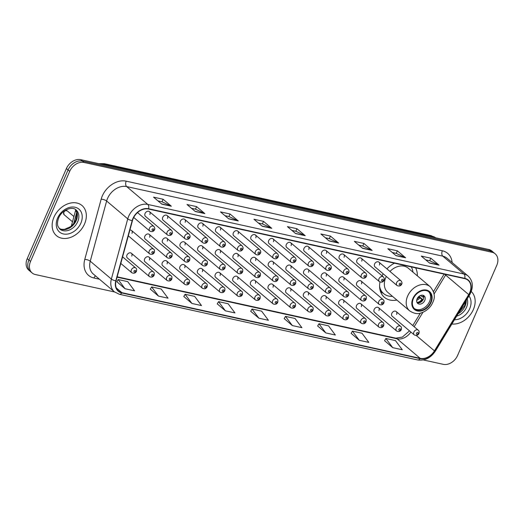 <?xml version="1.0" encoding="UTF-8"?>
<svg xmlns="http://www.w3.org/2000/svg" width="524" height="524" viewBox="0 0 524 524"><rect width="100%" height="100%" fill="white"/><g stroke="black" fill="none" stroke-linecap="round" stroke-linejoin="round"><path stroke-width="0.79" d="M379.979 282.017A21.818 16.467 130.2 0 0 384.38 297.305A21.818 16.467 130.2 0 0 396.871 300.056M131.753 256.118A3.085 2.332 130.2 0 0 131.354 253.236A3.085 2.332 130.2 0 0 126.972 255.07A3.085 2.332 130.2 0 0 127.371 257.952L149.438 276.613A3.085 2.332 -49.8 0 1 149.039 273.724A3.085 2.332 -49.8 0 1 153.421 271.897C154.266 272.375 154.495 273.495 154.115 275.251C153.113 277.104 151.554 277.563 149.438 276.613M149.412 260.009A3.085 2.332 130.2 0 0 149.013 257.127A3.085 2.332 130.2 0 0 144.631 258.954A3.085 2.332 130.2 0 0 145.024 261.836L167.09 280.497A3.085 2.332 -49.8 0 1 166.698 277.615A3.085 2.332 -49.8 0 1 171.079 275.781C171.918 276.266 172.154 277.379 171.767 279.135C170.772 280.995 169.213 281.447 167.09 280.497M167.064 263.893A3.085 2.332 130.2 0 0 166.671 261.011A3.085 2.332 130.2 0 0 162.283 262.845A3.085 2.332 130.2 0 0 162.682 265.727L184.749 284.388A3.085 2.332 -49.8 0 1 184.35 281.499A3.085 2.332 -49.8 0 1 188.732 279.672C189.577 280.15 189.806 281.27 189.426 283.026C188.424 284.879 186.865 285.331 184.749 284.388M184.723 267.784A3.085 2.332 130.2 0 0 184.324 264.895A3.085 2.332 130.2 0 0 179.942 266.729A3.085 2.332 130.2 0 0 180.335 269.611L202.402 288.272A3.085 2.332 -49.8 0 1 202.009 285.39A3.085 2.332 -49.8 0 1 206.391 283.556C207.235 284.034 207.465 285.154 207.078 286.91C206.083 288.763 204.524 289.222 202.402 288.272M202.375 271.668A3.085 2.332 130.2 0 0 201.982 268.786A3.085 2.332 130.2 0 0 197.594 270.613A3.085 2.332 130.2 0 0 197.993 273.502L220.06 292.156A3.085 2.332 -49.8 0 1 219.661 289.274A3.085 2.332 -49.8 0 1 224.049 287.44C224.888 287.925 225.117 289.038 224.737 290.794C223.741 292.654 222.183 293.106 220.06 292.156M220.034 275.552A3.085 2.332 130.2 0 0 219.635 272.67A3.085 2.332 130.2 0 0 215.253 274.504A3.085 2.332 130.2 0 0 215.652 277.386L237.713 296.047A3.085 2.332 -49.8 0 1 237.32 293.158A3.085 2.332 -49.8 0 1 241.702 291.331C242.547 291.809 242.776 292.929 242.396 294.685C241.394 296.538 239.835 296.99 237.713 296.047M237.686 279.443A3.085 2.332 130.2 0 0 237.293 276.561A3.085 2.332 130.2 0 0 232.911 278.388A3.085 2.332 130.2 0 0 233.304 281.27L255.371 299.931A3.085 2.332 -49.8 0 1 254.972 297.049A3.085 2.332 -49.8 0 1 259.36 295.215C260.199 295.7 260.435 296.813 260.048 298.569C259.053 300.429 257.494 300.881 255.371 299.931M255.345 283.327A3.085 2.332 130.2 0 0 254.946 280.445A3.085 2.332 130.2 0 0 250.564 282.279A3.085 2.332 130.2 0 0 250.963 285.161L273.03 303.815A3.085 2.332 -49.8 0 1 272.631 300.933A3.085 2.332 -49.8 0 1 277.013 299.106C277.858 299.584 278.087 300.704 277.707 302.459C276.705 304.313 275.146 304.765 273.03 303.815M273.004 287.218A3.085 2.332 130.2 0 0 272.604 284.329A3.085 2.332 130.2 0 0 268.223 286.163A3.085 2.332 130.2 0 0 268.616 289.045L290.682 307.706A3.085 2.332 -49.8 0 1 290.289 304.824A3.085 2.332 -49.8 0 1 294.671 302.99C295.516 303.468 295.746 304.588 295.359 306.344C294.364 308.197 292.805 308.656 290.682 307.706M290.656 291.102A3.085 2.332 130.2 0 0 290.263 288.22A3.085 2.332 130.2 0 0 285.875 290.047A3.085 2.332 130.2 0 0 286.274 292.936L308.341 311.59A3.085 2.332 -49.8 0 1 307.942 308.708A3.085 2.332 -49.8 0 1 312.324 306.874C313.169 307.359 313.398 308.472 313.018 310.228C312.016 312.088 310.457 312.54 308.341 311.59M308.315 294.986A3.085 2.332 130.2 0 0 307.916 292.104A3.085 2.332 130.2 0 0 303.534 293.938A3.085 2.332 130.2 0 0 303.927 296.82L325.993 315.481A3.085 2.332 -49.8 0 1 325.601 312.592A3.085 2.332 -49.8 0 1 329.982 310.765C330.827 311.243 331.057 312.363 330.677 314.118C329.675 315.972 328.116 316.424 325.993 315.481M325.967 298.877A3.085 2.332 130.2 0 0 325.574 295.995A3.085 2.332 130.2 0 0 321.186 297.822A3.085 2.332 130.2 0 0 321.585 300.704L343.652 319.365A3.085 2.332 -49.8 0 1 343.253 316.483A3.085 2.332 -49.8 0 1 347.641 314.649C348.48 315.127 348.709 316.247 348.329 318.002C347.333 319.863 345.774 320.315 343.652 319.365M343.626 302.761A3.085 2.332 130.2 0 0 343.227 299.879A3.085 2.332 130.2 0 0 338.845 301.713A3.085 2.332 130.2 0 0 339.244 304.595L361.311 323.249A3.085 2.332 -49.8 0 1 360.912 320.367A3.085 2.332 -49.8 0 1 365.294 318.54C366.138 319.018 366.368 320.138 365.988 321.893C364.986 323.747 363.427 324.199 361.311 323.249M361.278 306.651A3.085 2.332 130.2 0 0 360.885 303.763A3.085 2.332 130.2 0 0 356.503 305.597A3.085 2.332 130.2 0 0 356.896 308.479L378.963 327.14A3.085 2.332 -49.8 0 1 378.57 324.258A3.085 2.332 -49.8 0 1 382.952 322.424C383.791 322.902 384.026 324.022 383.64 325.777C382.644 327.631 381.086 328.089 378.963 327.14M378.937 310.536A3.085 2.332 130.2 0 0 378.544 307.654A3.085 2.332 130.2 0 0 374.156 309.481A3.085 2.332 130.2 0 0 374.555 312.37L396.622 331.024A3.085 2.332 -49.8 0 1 396.223 328.142A3.085 2.332 -49.8 0 1 400.605 326.308C401.45 326.793 401.679 327.906 401.299 329.662C400.297 331.522 398.738 331.974 396.622 331.024M396.596 314.42A3.085 2.332 130.2 0 0 396.196 311.538A3.085 2.332 130.2 0 0 391.814 313.372A3.085 2.332 130.2 0 0 392.207 316.254L414.274 334.915A3.085 2.332 -49.8 0 1 413.881 332.026A3.085 2.332 -49.8 0 1 418.263 330.199C419.108 330.677 419.338 331.797 418.951 333.552C417.956 335.406 416.397 335.858 414.274 334.915M149.628 237.261A3.085 2.332 130.2 0 0 149.229 234.379A3.085 2.332 130.2 0 0 144.847 236.213A3.085 2.332 130.2 0 0 145.24 239.095L167.307 257.756A3.085 2.332 -49.8 0 1 166.914 254.867A3.085 2.332 -49.8 0 1 171.296 253.04C172.141 253.518 172.37 254.638 171.983 256.393C170.988 258.247 169.429 258.699 167.307 257.756M167.28 241.151A3.085 2.332 130.2 0 0 166.887 238.263A3.085 2.332 130.2 0 0 162.499 240.097A3.085 2.332 130.2 0 0 162.899 242.979L184.965 261.64A3.085 2.332 -49.8 0 1 184.566 258.758A3.085 2.332 -49.8 0 1 188.954 256.924C189.793 257.402 190.022 258.522 189.642 260.277C188.647 262.131 187.081 262.589 184.965 261.64M184.939 245.036A3.085 2.332 130.2 0 0 184.54 242.154A3.085 2.332 130.2 0 0 180.158 243.981A3.085 2.332 130.2 0 0 180.557 246.869L202.618 265.524A3.085 2.332 -49.8 0 1 202.225 262.642A3.085 2.332 -49.8 0 1 206.607 260.808C207.452 261.293 207.681 262.406 207.301 264.162C206.299 266.022 204.74 266.474 202.618 265.524M202.592 248.92A3.085 2.332 130.2 0 0 202.198 246.038A3.085 2.332 130.2 0 0 197.817 247.872A3.085 2.332 130.2 0 0 198.21 250.754L220.277 269.415A3.085 2.332 -49.8 0 1 219.877 266.526A3.085 2.332 -49.8 0 1 224.265 264.699C225.104 265.177 225.333 266.297 224.953 268.052C223.958 269.906 222.399 270.358 220.277 269.415M220.25 252.81A3.085 2.332 130.2 0 0 219.851 249.928A3.085 2.332 130.2 0 0 215.469 251.756A3.085 2.332 130.2 0 0 215.868 254.638L237.935 273.299A3.085 2.332 -49.8 0 1 237.536 270.417A3.085 2.332 -49.8 0 1 241.918 268.583C242.763 269.067 242.992 270.181 242.612 271.936C241.61 273.797 240.051 274.248 237.935 273.299M237.909 256.695A3.085 2.332 130.2 0 0 237.51 253.812A3.085 2.332 130.2 0 0 233.128 255.647A3.085 2.332 130.2 0 0 233.521 258.529L255.588 277.183A3.085 2.332 -49.8 0 1 255.195 274.301A3.085 2.332 -49.8 0 1 259.577 272.473C260.421 272.952 260.651 274.072 260.264 275.827C259.269 277.681 257.71 278.133 255.588 277.183M255.561 260.585A3.085 2.332 130.2 0 0 255.168 257.697A3.085 2.332 130.2 0 0 250.78 259.531A3.085 2.332 130.2 0 0 251.179 262.413L273.246 281.074A3.085 2.332 -49.8 0 1 272.847 278.192A3.085 2.332 -49.8 0 1 277.229 276.358C278.074 276.836 278.303 277.956 277.923 279.711C276.921 281.565 275.362 282.023 273.246 281.074M273.22 264.469A3.085 2.332 130.2 0 0 272.821 261.587A3.085 2.332 130.2 0 0 268.439 263.415A3.085 2.332 130.2 0 0 268.832 266.303L290.899 284.958A3.085 2.332 -49.8 0 1 290.506 282.076A3.085 2.332 -49.8 0 1 294.888 280.242C295.733 280.726 295.962 281.84 295.575 283.595C294.58 285.456 293.021 285.908 290.899 284.958M290.872 268.353A3.085 2.332 130.2 0 0 290.479 265.471A3.085 2.332 130.2 0 0 286.091 267.306A3.085 2.332 130.2 0 0 286.49 270.188L308.557 288.848A3.085 2.332 -49.8 0 1 308.158 285.96A3.085 2.332 -49.8 0 1 312.546 284.132C313.385 284.611 313.614 285.731 313.234 287.486C312.238 289.34 310.68 289.792 308.557 288.848M308.531 272.244A3.085 2.332 130.2 0 0 308.132 269.362A3.085 2.332 130.2 0 0 303.75 271.19A3.085 2.332 130.2 0 0 304.149 274.072L326.21 292.733A3.085 2.332 -49.8 0 1 325.817 289.851A3.085 2.332 -49.8 0 1 330.199 288.017C331.044 288.495 331.273 289.615 330.893 291.37C329.891 293.23 328.332 293.682 326.21 292.733M326.183 276.128A3.085 2.332 130.2 0 0 325.79 273.246A3.085 2.332 130.2 0 0 321.409 275.08A3.085 2.332 130.2 0 0 321.802 277.962L343.868 296.617A3.085 2.332 -49.8 0 1 343.469 293.735A3.085 2.332 -49.8 0 1 347.857 291.907C348.696 292.385 348.932 293.506 348.545 295.261C347.55 297.115 345.991 297.567 343.868 296.617M343.842 280.019A3.085 2.332 130.2 0 0 343.443 277.131A3.085 2.332 130.2 0 0 339.061 278.964A3.085 2.332 130.2 0 0 339.46 281.846L361.527 300.507A3.085 2.332 -49.8 0 1 361.128 297.625A3.085 2.332 -49.8 0 1 365.51 295.791C366.355 296.27 366.584 297.39 366.204 299.145C365.202 300.999 363.643 301.457 361.527 300.507M361.501 283.903A3.085 2.332 130.2 0 0 361.101 281.021A3.085 2.332 130.2 0 0 356.72 282.849A3.085 2.332 130.2 0 0 357.113 285.737L379.18 304.392A3.085 2.332 -49.8 0 1 378.786 301.51A3.085 2.332 -49.8 0 1 383.168 299.676C384.013 300.16 384.243 301.274 383.856 303.029C382.861 304.889 381.302 305.341 379.18 304.392M233.344 232.898A3.085 2.332 130.2 0 0 233.737 235.78L255.804 254.441A3.085 2.332 -49.8 0 1 255.411 251.559A3.085 2.332 -49.8 0 1 259.793 249.725L237.726 231.064A3.085 2.332 130.2 0 0 233.344 232.898M250.996 236.782A3.085 2.332 130.2 0 0 251.396 239.671L273.463 258.325A3.085 2.332 -49.8 0 1 273.063 255.443A3.085 2.332 -49.8 0 1 277.451 253.609L255.385 234.955A3.085 2.332 130.2 0 0 250.996 236.782M162.722 217.349A3.085 2.332 130.2 0 0 163.115 220.237L185.182 238.892A3.085 2.332 -49.8 0 1 184.782 236.01A3.085 2.332 -49.8 0 1 189.171 234.176L167.104 215.521A3.085 2.332 130.2 0 0 162.722 217.349M268.655 240.673A3.085 2.332 130.2 0 0 269.054 243.555L291.115 262.216A3.085 2.332 -49.8 0 1 290.722 259.328A3.085 2.332 -49.8 0 1 295.104 257.5L273.037 238.839A3.085 2.332 130.2 0 0 268.655 240.673M145.063 213.464A3.085 2.332 130.2 0 0 145.456 216.347L167.523 235.007A3.085 2.332 -49.8 0 1 167.13 232.125A3.085 2.332 -49.8 0 1 171.512 230.291L149.445 211.631A3.085 2.332 130.2 0 0 145.063 213.464M215.685 229.014A3.085 2.332 130.2 0 0 216.084 231.896L238.151 250.551A3.085 2.332 -49.8 0 1 237.752 247.669A3.085 2.332 -49.8 0 1 242.134 245.841L220.073 227.18A3.085 2.332 130.2 0 0 215.685 229.014M180.374 221.239A3.085 2.332 130.2 0 0 180.773 224.121L202.84 242.782A3.085 2.332 -49.8 0 1 202.441 239.894A3.085 2.332 -49.8 0 1 206.823 238.066L184.756 219.405A3.085 2.332 130.2 0 0 180.374 221.239M198.033 225.124A3.085 2.332 130.2 0 0 198.426 228.006L220.493 246.666A3.085 2.332 -49.8 0 1 220.1 243.784A3.085 2.332 -49.8 0 1 224.482 241.95L202.415 223.296A3.085 2.332 130.2 0 0 198.033 225.124M286.314 244.557A3.085 2.332 130.2 0 0 286.707 247.439L308.774 266.1A3.085 2.332 -49.8 0 1 308.374 263.218A3.085 2.332 -49.8 0 1 312.762 261.384L290.696 242.73A3.085 2.332 130.2 0 0 286.314 244.557M303.966 248.448A3.085 2.332 130.2 0 0 304.365 251.33L326.432 269.984A3.085 2.332 -49.8 0 1 326.033 267.102A3.085 2.332 -49.8 0 1 330.415 265.275L308.348 246.614A3.085 2.332 130.2 0 0 303.966 248.448M321.625 252.332A3.085 2.332 130.2 0 0 322.018 255.214L344.085 273.875A3.085 2.332 -49.8 0 1 343.692 270.993A3.085 2.332 -49.8 0 1 348.074 269.159L326.007 250.498A3.085 2.332 130.2 0 0 321.625 252.332M339.277 256.216A3.085 2.332 130.2 0 0 339.676 259.105L361.743 277.759A3.085 2.332 -49.8 0 1 361.344 274.877A3.085 2.332 -49.8 0 1 365.726 273.043L343.665 254.389A3.085 2.332 130.2 0 0 339.277 256.216M356.936 260.107A3.085 2.332 130.2 0 0 357.329 262.989L379.396 281.65A3.085 2.332 -49.8 0 1 379.003 278.761A3.085 2.332 -49.8 0 1 383.385 276.934L361.318 258.273A3.085 2.332 130.2 0 0 356.936 260.107M374.588 263.991A3.085 2.332 130.2 0 0 374.988 266.873L397.054 285.534A3.085 2.332 -49.8 0 1 396.655 282.652A3.085 2.332 -49.8 0 1 401.043 280.818L378.976 262.164A3.085 2.332 130.2 0 0 374.588 263.991M417.34 275.847A21.818 16.467 130.2 0 0 415.624 267.843M394.467 263.186A21.818 16.467 130.2 0 0 386.909 268.871M383.182 273.803A21.818 16.467 130.2 0 0 382.081 275.827M131.969 233.377A3.085 2.332 130.2 0 0 131.57 230.494A3.085 2.332 130.2 0 0 129.873 230.088M238.125 233.953A3.085 2.332 130.2 0 0 237.726 231.064M255.778 237.837A3.085 2.332 130.2 0 0 255.385 234.955M167.497 218.403A3.085 2.332 130.2 0 0 167.104 215.521M273.436 241.721A3.085 2.332 130.2 0 0 273.037 238.839M149.844 214.519A3.085 2.332 130.2 0 0 149.445 211.631M220.466 230.062A3.085 2.332 130.2 0 0 220.073 227.18M185.155 222.287A3.085 2.332 130.2 0 0 184.756 219.405M202.814 226.178A3.085 2.332 130.2 0 0 202.415 223.296M291.089 245.612A3.085 2.332 130.2 0 0 290.696 242.73M308.747 249.496A3.085 2.332 130.2 0 0 308.348 246.614M326.406 253.387A3.085 2.332 130.2 0 0 326.007 250.498M344.058 257.271A3.085 2.332 130.2 0 0 343.665 254.389M361.717 261.155A3.085 2.332 130.2 0 0 361.318 258.273M379.369 265.046A3.085 2.332 130.2 0 0 378.976 262.164M423.327 359.942L443.252 364.331A12.347 9.321 130.2 0 0 457.596 355.449L496.765 265.354A12.347 9.321 130.2 0 0 495.18 253.819L491.879 251.029A12.347 9.321 130.2 0 0 488.682 249.47L80.748 159.669A12.347 9.321 130.2 0 0 66.404 168.551L27.235 258.646A12.347 9.321 130.2 0 0 28.82 270.181L30.471 271.576A12.347 9.321 130.2 0 1 28.886 260.042A12.347 9.321 130.2 0 0 30.471 271.576L32.121 272.971A12.347 9.321 130.2 0 0 35.318 274.53L114.533 291.966M495.18 253.819A12.347 9.321 130.2 0 0 491.984 252.26L84.043 162.46A12.347 9.321 130.2 0 0 69.705 171.341L68.055 169.946L28.886 260.042L68.055 169.946A12.347 9.321 130.2 0 1 82.392 161.065A12.347 9.321 130.2 0 0 68.055 169.946L66.404 168.551M491.984 252.26L490.333 250.865L82.392 161.065L490.333 250.865A12.347 9.321 130.2 0 1 493.529 252.424A12.347 9.321 130.2 0 0 490.333 250.865L488.682 249.47M53.946 217.231A19.761 14.914 130.2 0 0 56.481 235.689A19.761 14.914 130.2 0 0 84.541 223.964A19.761 14.914 130.2 0 0 81.999 205.513A19.761 14.914 130.2 0 0 53.946 217.231A19.761 14.914 130.2 0 0 56.481 235.689A19.761 14.914 130.2 0 0 84.541 223.964A19.761 14.914 130.2 0 0 81.999 205.513A19.761 14.914 130.2 0 0 53.946 217.231M451.885 324.009A19.761 14.914 130.2 0 0 473.355 309.56A19.761 14.914 130.2 0 0 471.273 291.508A19.761 14.914 130.2 0 1 473.355 309.56A19.761 14.914 130.2 0 1 451.885 324.009M133.194 218.508A13.172 9.943 -49.8 0 1 148.488 209.037L464.644 278.63A13.172 9.943 -49.8 0 1 468.05 280.294A13.172 9.943 -49.8 0 1 468.705 294.599L434.448 350.864A13.172 9.943 -49.8 0 1 420.196 358.337L121.915 292.674A13.172 9.943 -49.8 0 1 118.503 291.01A13.172 9.943 -49.8 0 1 116.079 280.779L132.467 220.578A13.172 9.943 -49.8 0 1 133.194 218.508M132.939 218.456A13.5 10.192 130.2 0 0 132.192 220.578L115.804 280.772A13.5 10.192 130.2 0 0 121.784 292.968L420.065 358.626A13.5 10.192 130.2 0 0 434.678 350.969L468.934 294.704A13.5 10.192 130.2 0 0 464.768 278.342L148.62 208.742A13.5 10.192 130.2 0 0 132.939 218.456M425.724 259.858L429.765 260.749L438.765 264.967A3.295 2.004 102.4 0 1 439.073 265.164L430.82 258.188L421.263 256.085L429.51 263.055L439.073 265.164M429.713 260.736L430.82 258.188M392.26 252.489L396.301 253.38L405.301 257.598A3.295 2.004 102.4 0 1 405.609 257.795L397.356 250.819L387.799 248.717L396.046 255.692L405.609 257.795M396.249 253.367L397.356 250.819M358.796 245.127L362.837 246.011L371.837 250.23A3.295 2.004 102.4 0 1 372.145 250.426L363.892 243.457L354.335 241.348L362.582 248.324L372.145 250.426M362.785 246.005L363.892 243.457M325.332 237.758L329.373 238.649L338.373 242.867A3.295 2.004 102.4 0 1 338.681 243.064L330.428 236.088L320.871 233.986L329.118 240.955L338.681 243.064M329.321 238.636L330.428 236.088M158.019 200.928L162.054 201.812L171.053 206.03A3.295 2.004 102.4 0 1 171.361 206.227L163.115 199.258L153.552 197.148L161.798 204.124L171.361 206.227M162.001 201.806L163.115 199.258M191.483 208.29L195.518 209.181L204.517 213.399A3.295 2.004 102.4 0 1 204.825 213.596L196.579 206.62L187.016 204.517L195.262 211.493L204.825 213.596M195.465 209.168L196.579 206.62M224.947 215.659L228.981 216.55L237.981 220.768A3.295 2.004 102.4 0 1 238.289 220.964L230.043 213.988L220.48 211.886L228.726 218.855L238.289 220.964M228.929 216.536L230.043 213.988M258.404 223.028L262.445 223.912L271.445 228.13A3.295 2.004 102.4 0 1 271.753 228.326L263.5 221.357L253.944 219.248L262.19 226.224L271.753 228.326M262.393 223.905L263.5 221.357M291.868 230.39L295.909 231.281L304.909 235.499A3.295 2.004 102.4 0 1 305.217 235.695L296.964 228.719L287.407 226.617L295.654 233.593L305.217 235.695M295.857 231.267L296.964 228.719M69.705 171.341L30.53 261.437A12.347 9.321 130.2 0 0 32.121 272.971M317.655 325.974L325.797 332.923L335.36 335.033L328.515 325.849L318.952 323.747L317.629 326.02M351.119 333.343L359.261 340.292L368.824 342.395L361.979 333.218L352.416 331.116L351.093 333.388M384.583 340.705L392.725 347.661L402.288 349.763L395.443 340.587L385.88 338.478L384.557 340.751M217.263 303.874L225.405 310.824L234.968 312.933L228.123 303.75L218.56 301.647L217.237 303.92M183.8 296.505L191.941 303.462L201.504 305.564L194.659 296.387L185.103 294.278L183.773 296.551M150.336 289.143L158.477 296.093L168.04 298.195L161.196 289.019L151.639 286.916L150.309 289.189M116.872 281.774L125.013 288.724L134.576 290.833L127.732 281.65L118.175 279.547L116.845 281.82M284.191 318.605L292.333 325.561L301.896 327.664L295.051 318.487L285.488 316.378L284.165 318.651M258.869 318.192L268.432 320.295L261.587 311.118L252.024 309.016L250.701 311.289L258.869 318.192L252.024 309.016M225.405 310.824L218.56 301.647M191.941 303.462L185.103 294.278M158.477 296.093L151.639 286.916M125.013 288.724L118.175 279.547M292.333 325.561L285.488 316.378M325.797 332.923L318.952 323.747M359.261 340.292L352.416 331.116M392.725 347.661L385.88 338.478M413.371 298.628A11.115 8.391 130.2 0 0 414.798 309.009A11.115 8.391 130.2 0 0 430.577 302.42A11.115 8.391 130.2 0 0 429.149 292.038A11.115 8.391 130.2 0 0 413.371 298.628M414.307 308.544A11.115 8.391 130.2 0 0 429.549 301.542A11.115 8.391 130.2 0 0 428.612 291.626M412.951 272.133A19.473 14.698 130.2 0 0 411.281 266.886M386.319 276.456A15.851 11.96 130.2 0 0 385.782 277.596A15.851 11.96 130.2 0 0 387.819 292.399L409.676 310.883A15.851 11.96 -49.8 0 1 407.639 296.08A15.851 11.96 -49.8 0 1 430.145 286.68L408.288 268.196A15.851 11.96 130.2 0 0 389.948 271.439M379.586 286.287A19.473 14.698 130.2 0 0 383.627 293.597A19.473 14.698 130.2 0 0 392.483 296.342M379.9 289.366A19.473 14.698 130.2 0 0 382.592 292.719L383.627 293.597M363.505 220.735L359.045 219.752M417.117 298.811A4.939 3.727 130.2 0 0 417.752 303.422A4.939 3.727 130.2 0 0 424.768 300.494A4.939 3.727 130.2 0 0 424.132 295.877A4.939 3.727 130.2 0 0 417.117 298.811M417.137 302.689A4.939 3.727 130.2 0 0 423.327 299.269A4.939 3.727 130.2 0 0 423.307 295.392M423.7 296.427A6.589 4.971 -49.8 0 1 423.543 297.213L422.894 297.069A5.764 4.349 -49.8 0 0 423.019 295.3M420.405 295.529L422.894 297.069M418.99 296.374L422.586 299.414A6.589 4.971 -49.8 0 1 418.224 302.905M416.993 302.42A5.764 4.349 -49.8 0 0 421.938 299.269L422.586 299.414M421.938 299.269L418.407 296.898M435.837 237.837A16.467 12.425 130.2 0 0 432.235 236.272L105.887 164.431A16.467 12.425 130.2 0 0 101.669 164.274M107.125 165.479L105.887 164.431A8.233 5.017 -77.6 0 0 104.473 163.717L430.82 235.558L435.863 237.844M27.235 258.646L30.53 261.437M80.748 159.669L84.043 162.46M76.779 212.207L73.668 223.643M430.82 235.558A8.233 5.017 -77.6 0 1 432.235 236.272L433.472 237.32M468.705 294.599L445.61 275.067A13.172 9.943 130.2 0 0 445.931 274.511M434.055 294.036L445.61 275.067A7.408 0.989 -148.7 0 1 444.745 274.255M99.455 279.213L93.888 277.989A20.58 15.537 -49.8 0 1 84.777 259.406L101.158 199.205A20.58 15.537 -49.8 0 1 126.199 181.166L442.348 250.767A4.113 2.509 -77.6 0 0 442.819 256.171L126.664 186.577A16.467 12.425 130.2 0 0 107.551 198.419A16.467 12.425 130.2 0 0 106.634 201.006L90.252 261.201A16.467 12.425 130.2 0 0 93.279 274L114.396 291.855A16.467 12.425 -49.8 0 1 111.37 279.063A4.113 1.421 15.2 0 0 115.804 280.772M442.348 250.767A20.58 15.537 -49.8 0 1 452.133 262.524M447.077 258.247A16.467 12.425 130.2 0 0 442.819 256.171L463.936 274.026A16.467 12.425 -49.8 0 1 468.201 276.102L447.077 258.247M84.777 259.406A4.113 1.421 -164.8 0 1 90.252 261.201L111.37 279.063L127.751 218.862A16.467 12.425 -49.8 0 1 128.668 216.274A16.467 12.425 -49.8 0 1 147.781 204.432A4.113 2.509 102.4 0 1 148.62 208.742M132.192 220.578A4.113 1.421 15.2 0 1 127.751 218.862L106.634 201.006A4.113 1.421 -164.8 0 0 101.158 199.205M114.396 291.855L119.367 294.285A4.113 2.509 -77.6 0 0 121.784 292.968M420.065 358.626A4.113 2.509 102.4 0 1 417.648 359.949C424.807 360.938 430.728 357.977 435.411 351.06L469.668 294.796C473.683 287.388 473.192 281.152 468.201 276.102M434.678 350.969A4.113 0.55 31.3 0 0 435.411 351.06M468.934 294.704A4.113 0.55 31.3 0 0 469.668 294.796M464.768 278.342A4.113 2.509 -77.6 0 0 463.936 274.026L147.781 204.432L126.664 186.577A4.113 2.509 -77.6 0 1 126.199 181.166M95.571 275.938A4.113 2.509 -77.6 0 0 93.888 277.989M420.196 358.337L397.1 338.805A13.172 9.943 130.2 0 0 410.888 332.046M434.448 350.864L416.318 335.53M414.156 326.727L422.94 312.297M121.915 292.674L116.302 287.925M117.068 277.163L397.1 338.805A7.408 4.52 -77.6 0 0 395.823 338.163L402.36 337.076L409.513 330.88M304.909 235.499L295.444 233.416M271.445 228.13L261.98 226.047M237.981 220.768L228.516 218.685M204.517 213.399L195.052 211.316M171.053 206.03L161.589 203.947M338.373 242.867L328.908 240.785M371.837 250.23L362.372 248.147M405.301 257.598L395.836 255.516M438.765 264.967L429.3 262.884M59.251 228.497A12.55 9.471 130.2 0 0 76.275 220.473A12.55 9.471 130.2 0 0 75.371 209.436M59.9 229.132A12.55 9.471 130.2 0 0 77.716 221.691A12.55 9.471 130.2 0 0 76.104 209.973C72.633 206.056 61.976 209.659 58.642 217.977C56.474 223.984 58.04 226.335 58.066 226.519L59.9 229.132M80.866 223.159A15.019 11.332 130.2 0 0 75.05 207.242A15.019 11.332 130.2 0 0 57.614 218.043A15.019 11.332 130.2 0 0 63.43 233.959A15.019 11.332 130.2 0 0 80.866 223.159M431.056 302.525A11.731 8.856 130.2 0 0 426.516 290.086A11.731 8.856 130.2 0 0 412.892 298.523A11.731 8.856 130.2 0 0 417.438 310.961A11.731 8.856 130.2 0 0 431.056 302.525M380.313 291.017A19.735 14.895 130.2 0 0 383.398 293.401L380.634 291.96M420.805 295.385A4.775 3.603 -49.8 0 1 420.752 295.752M419.796 297.946A4.775 3.603 -49.8 0 1 416.711 300.226M418.892 297.305A4.526 3.419 -49.8 0 1 417.052 298.968M458.153 313.719A12.55 9.471 130.2 0 0 465.089 306.062A12.55 9.471 130.2 0 0 466.229 300.449M456.686 316.123A12.55 9.471 130.2 0 0 466.537 307.28A12.55 9.471 130.2 0 0 467.172 298.903M454.452 319.791A15.019 11.332 130.2 0 0 469.681 308.747A15.019 11.332 130.2 0 0 468.954 295.968M133.705 217.447L149.871 231.123A3.085 2.332 -49.8 0 1 149.471 228.235A3.085 2.332 -49.8 0 1 153.853 226.407L137.511 212.58M152.098 229.46A1.028 0.779 130.2 0 0 153.689 229.807A1.028 0.779 130.2 0 0 152.098 229.46M169.756 233.344A1.028 0.779 130.2 0 0 171.348 233.697A1.028 0.779 130.2 0 0 169.756 233.344M187.409 237.234A1.028 0.779 130.2 0 0 189 237.582A1.028 0.779 130.2 0 0 187.409 237.234M205.067 241.119A1.028 0.779 130.2 0 0 206.659 241.472A1.028 0.779 130.2 0 0 205.067 241.119M222.72 245.003A1.028 0.779 130.2 0 0 224.318 245.356A1.028 0.779 130.2 0 0 222.72 245.003M240.378 248.893A1.028 0.779 130.2 0 0 241.97 249.241A1.028 0.779 130.2 0 0 240.378 248.893M258.031 252.778A1.028 0.779 130.2 0 0 259.629 253.131A1.028 0.779 130.2 0 0 258.031 252.778M275.69 256.668A1.028 0.779 130.2 0 0 277.281 257.015A1.028 0.779 130.2 0 0 275.69 256.668M293.348 260.552A1.028 0.779 130.2 0 0 294.94 260.906A1.028 0.779 130.2 0 0 293.348 260.552M311.001 264.437A1.028 0.779 130.2 0 0 312.592 264.79A1.028 0.779 130.2 0 0 311.001 264.437M328.659 268.327A1.028 0.779 130.2 0 0 330.251 268.674A1.028 0.779 130.2 0 0 328.659 268.327M346.312 272.211A1.028 0.779 130.2 0 0 347.91 272.565A1.028 0.779 130.2 0 0 346.312 272.211M363.97 276.102A1.028 0.779 130.2 0 0 365.562 276.449A1.028 0.779 130.2 0 0 363.97 276.102M381.629 279.986A1.028 0.779 130.2 0 0 383.221 280.34A1.028 0.779 130.2 0 0 381.629 279.986M399.281 283.87A1.028 0.779 130.2 0 0 400.873 284.224A1.028 0.779 130.2 0 0 399.281 283.87M149.255 250.983A3.085 2.332 -49.8 0 1 153.637 249.149C154.482 249.634 154.711 250.747 154.331 252.502C153.329 254.363 151.77 254.815 149.654 253.865A3.085 2.332 -49.8 0 1 149.255 250.983M153.473 252.555A1.028 0.779 130.2 0 0 151.881 252.208A1.028 0.779 130.2 0 0 153.473 252.555M171.132 256.439A1.028 0.779 130.2 0 0 169.534 256.092A1.028 0.779 130.2 0 0 171.132 256.439M188.784 260.33A1.028 0.779 130.2 0 0 187.192 259.976A1.028 0.779 130.2 0 0 188.784 260.33M206.443 264.214A1.028 0.779 130.2 0 0 204.851 263.867A1.028 0.779 130.2 0 0 206.443 264.214M224.095 268.105A1.028 0.779 130.2 0 0 222.504 267.751A1.028 0.779 130.2 0 0 224.095 268.105M241.754 271.989A1.028 0.779 130.2 0 0 240.162 271.635A1.028 0.779 130.2 0 0 241.754 271.989M259.413 275.873A1.028 0.779 130.2 0 0 257.815 275.526A1.028 0.779 130.2 0 0 259.413 275.873M277.065 279.764A1.028 0.779 130.2 0 0 275.473 279.41A1.028 0.779 130.2 0 0 277.065 279.764M294.724 283.648A1.028 0.779 130.2 0 0 293.126 283.301A1.028 0.779 130.2 0 0 294.724 283.648M312.376 287.538A1.028 0.779 130.2 0 0 310.784 287.185A1.028 0.779 130.2 0 0 312.376 287.538M330.035 291.423A1.028 0.779 130.2 0 0 328.443 291.069A1.028 0.779 130.2 0 0 330.035 291.423M347.687 295.307A1.028 0.779 130.2 0 0 346.095 294.96A1.028 0.779 130.2 0 0 347.687 295.307M365.346 299.197A1.028 0.779 130.2 0 0 363.754 298.844A1.028 0.779 130.2 0 0 365.346 299.197M383.005 303.082A1.028 0.779 130.2 0 0 381.406 302.734A1.028 0.779 130.2 0 0 383.005 303.082M64.937 210.556L67.314 210.936A2.469 1.867 130.2 0 0 63.804 212.403A2.469 1.867 130.2 0 0 64.125 214.709L72.502 221.79M131.38 269.84A3.085 2.332 -49.8 0 1 135.768 268.006C136.607 268.491 136.836 269.605 136.456 271.36C135.461 273.22 133.902 273.672 131.779 272.722A3.085 2.332 -49.8 0 1 131.38 269.84M135.598 271.412A1.028 0.779 130.2 0 0 134.006 271.065A1.028 0.779 130.2 0 0 135.598 271.412M153.257 275.303A1.028 0.779 130.2 0 0 151.665 274.949A1.028 0.779 130.2 0 0 153.257 275.303M170.916 279.187A1.028 0.779 130.2 0 0 169.317 278.84A1.028 0.779 130.2 0 0 170.916 279.187M188.568 283.071A1.028 0.779 130.2 0 0 186.976 282.724A1.028 0.779 130.2 0 0 188.568 283.071M206.227 286.962A1.028 0.779 130.2 0 0 204.629 286.608A1.028 0.779 130.2 0 0 206.227 286.962M223.879 290.846A1.028 0.779 130.2 0 0 222.287 290.499A1.028 0.779 130.2 0 0 223.879 290.846M241.538 294.737A1.028 0.779 130.2 0 0 239.946 294.383A1.028 0.779 130.2 0 0 241.538 294.737M259.19 298.621A1.028 0.779 130.2 0 0 257.598 298.267A1.028 0.779 130.2 0 0 259.19 298.621M276.849 302.505A1.028 0.779 130.2 0 0 275.257 302.158A1.028 0.779 130.2 0 0 276.849 302.505M294.508 306.396A1.028 0.779 130.2 0 0 292.909 306.042A1.028 0.779 130.2 0 0 294.508 306.396M312.16 310.28A1.028 0.779 130.2 0 0 310.568 309.933A1.028 0.779 130.2 0 0 312.16 310.28M329.819 314.171A1.028 0.779 130.2 0 0 328.221 313.817A1.028 0.779 130.2 0 0 329.819 314.171M347.471 318.055A1.028 0.779 130.2 0 0 345.879 317.701A1.028 0.779 130.2 0 0 347.471 318.055M365.13 321.939A1.028 0.779 130.2 0 0 363.538 321.592A1.028 0.779 130.2 0 0 365.13 321.939M382.789 325.83A1.028 0.779 130.2 0 0 381.19 325.476A1.028 0.779 130.2 0 0 382.789 325.83M400.441 329.714A1.028 0.779 130.2 0 0 398.849 329.367A1.028 0.779 130.2 0 0 400.441 329.714M418.1 333.605A1.028 0.779 130.2 0 0 416.501 333.251A1.028 0.779 130.2 0 0 418.1 333.605M98.754 163.632L104.473 163.717M71.343 226.054L75.731 209.921M119.367 294.285L417.648 359.949M117.16 276.816L395.823 338.163M412.788 325.568L420.353 313.149M433.479 291.586L444.116 274.111M75.338 209.417L76.956 213.039L75.921 219.91L73.419 223.945L70.57 226.669L64.511 229.348L61.413 229.309L59.232 228.471M409.676 310.883C413.881 313.535 417.53 314.269 420.621 313.083C427.813 310.961 431.638 305.459 432.772 302.42C435.49 297.167 434.612 291.92 430.145 286.68M465.875 301.025L464.736 305.499L458.762 312.71M149.871 231.123C151.986 232.067 153.552 231.615 154.547 229.761C155.065 228.85 154.835 227.73 153.853 226.407M167.523 235.007C169.645 235.957 171.204 235.499 172.206 233.645C172.724 232.735 172.494 231.621 171.512 230.291M185.182 238.892C187.304 239.841 188.863 239.389 189.858 237.529C190.376 236.625 190.147 235.505 189.171 234.176M202.84 242.782C204.956 243.726 206.515 243.274 207.517 241.42C208.035 240.509 207.805 239.389 206.823 238.066M220.493 246.666C222.615 247.616 224.174 247.164 225.169 245.304C225.693 244.394 225.458 243.28 224.482 241.95M238.151 250.551C240.267 251.5 241.826 251.048 242.828 249.195C243.346 248.284 243.116 247.164 242.134 245.841M255.804 254.441C257.926 255.391 259.485 254.933 260.48 253.079C261.004 252.168 260.775 251.048 259.793 249.725M273.463 258.325C275.585 259.275 277.144 258.823 278.139 256.963C278.657 256.059 278.427 254.939 277.451 253.609M291.115 262.216C293.237 263.159 294.796 262.707 295.798 260.854C296.315 259.943 296.086 258.823 295.104 257.5M308.774 266.1C310.896 267.05 312.455 266.598 313.45 264.738C313.974 263.827 313.738 262.714 312.762 261.384M326.432 269.984C328.548 270.934 330.107 270.482 331.109 268.629C331.627 267.718 331.397 266.598 330.415 265.275M344.085 273.875C346.207 274.825 347.766 274.366 348.761 272.513C349.285 271.602 349.056 270.482 348.074 269.159M361.743 277.759C363.859 278.709 365.425 278.257 366.42 276.397C366.938 275.486 366.708 274.373 365.726 273.043M379.396 281.65C381.518 282.593 383.077 282.141 384.079 280.288C384.596 279.377 384.367 278.257 383.385 276.934M397.054 285.534C399.177 286.484 400.736 286.032 401.731 284.172C402.249 283.261 402.019 282.148 401.043 280.818M131.57 230.494L153.637 249.149M128.315 235.826L149.654 253.865M149.229 234.379L171.296 253.04M166.887 238.263L188.954 256.924M184.54 242.154L206.607 260.808M202.198 246.038L224.265 264.699M219.851 249.928L241.918 268.583M237.51 253.812L259.577 272.473M255.168 257.697L277.229 276.358M272.821 261.587L294.888 280.242M290.479 265.471L312.546 284.132M308.132 269.362L330.199 288.017M325.79 273.246L347.857 291.907M343.443 277.131L365.51 295.791M361.101 281.021L383.168 299.676M63.941 211.257L63.509 211.932L64.125 214.709M67.314 210.936L73.93 216.53M122.59 256.865L135.768 268.006M120.802 263.441L131.779 272.722M131.354 253.236L153.421 271.897M149.013 257.127L171.079 275.781M166.671 261.011L188.732 279.672M184.324 264.895L206.391 283.556M201.982 268.786L224.049 287.44M219.635 272.67L241.702 291.331M237.293 276.561L259.36 295.215M254.946 280.445L277.013 299.106M272.604 284.329L294.671 302.99M290.263 288.22L312.324 306.874M307.916 292.104L329.982 310.765M325.574 295.995L347.641 314.649M343.227 299.879L365.294 318.54M360.885 303.763L382.952 322.424M378.544 307.654L400.605 326.308M396.196 311.538L418.263 330.199"/></g></svg>
